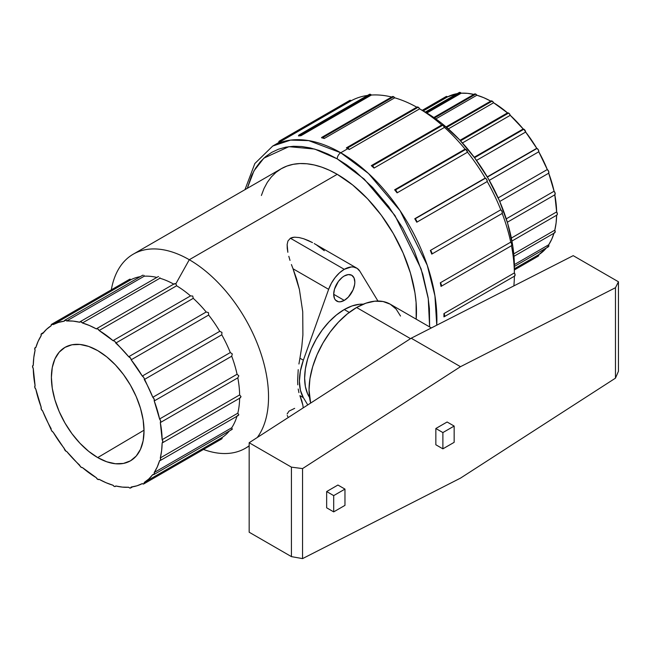 <?xml version="1.0" encoding="UTF-8"?>
<svg xmlns="http://www.w3.org/2000/svg" width="651" height="651" viewBox="0 0 651 651"><rect width="100%" height="100%" fill="white"/><g stroke="black" fill="none" stroke-linecap="round" stroke-linejoin="round"><path stroke-width="0.98" d="M431.361 327.933L390.218 304.18A67.248 38.824 120 0 0 356.593 307.508L410.521 338.65L356.593 307.508A67.248 38.824 120 0 0 310.641 403.075L309.046 389.868L309.957 378.63L312.659 366.765L317.053 354.738L322.969 343.004L330.171 332.018L338.398 322.196L347.317 313.92L356.593 307.508L365.87 303.211L374.789 301.185L383.008 301.511L390.218 304.18L396.125 309.087L400.52 316.044M349.237 312.415L344.265 309.542A56.035 32.355 120 0 0 309.518 397.354L307.654 393.945L305.4 386.661L304.635 378.174L305.4 368.808L307.654 358.929L311.316 348.903L316.248 339.122L322.253 329.967L329.097 321.781L336.534 314.889L344.265 309.542L349.237 312.415M344.265 300.396L333.694 294.293L334.5 298.5L335.477 300.046L338.39 301.73L340.221 301.804L344.265 300.396L348.309 297.133L353.054 289.898L354.624 284.593L354.828 282.095L354.03 277.887L351.735 275.251A14.94 8.626 -60 0 1 354.03 287.229A14.94 8.626 -60 0 1 344.265 300.396A14.94 8.626 -60 0 1 336.795 301.136A14.94 8.626 -60 0 1 334.5 289.158A14.94 8.626 -60 0 1 344.265 275.991A14.94 8.626 -60 0 1 351.735 275.251L348.309 274.584L344.265 275.991L342.206 277.416L338.39 281.435L334.5 289.158L333.694 294.293L344.265 300.396M344.265 269.327A24.909 14.379 -60 0 1 356.715 268.098A24.909 14.379 -60 0 1 359.897 271.28L377.938 301.031L359.897 271.28L357.13 268.35L353.412 267.008L351.28 266.967L344.265 269.327L290.411 238.233L344.265 269.327L339.513 272.826L335.119 277.57L331.4 283.209L328.633 289.329A24.909 14.379 -60 0 1 344.265 269.327M292.332 237.485L290.411 238.233L294.529 237.176L292.332 237.485M299.159 237.566L294.529 237.176L299.159 237.566L303.757 238.779L299.159 237.566M308.232 240.512L303.757 238.779L312.521 242.611L308.232 240.512M356.715 268.098L314.238 243.572M445.675 97.17L446.627 96.429L447.367 96.665L422.963 110.76L447.367 96.665A2.49 1.44 -120 0 0 446.122 96.543L422.239 110.336M459.321 92.458L460.493 92.613L426.014 112.525L460.493 92.613A2.49 1.44 -120 0 0 459.248 92.491L425.29 112.102M473.847 94.411A91.156 52.625 -120 0 0 461.209 93.199L467.532 93.345L474.148 94.476L474.791 93.915L475.783 94.126L434.502 117.969L475.783 94.126A2.49 1.44 -120 0 0 474.538 94.004L433.835 117.505M492.197 101.108A2.49 1.44 -120 0 0 490.952 100.986A2.49 1.44 -120 0 0 490.773 101.117L492.197 101.108L493.613 102.76L448.336 128.906L493.613 102.76L507.503 112.892L460.021 140.299L507.503 112.892A91.156 52.625 -120 0 0 493.613 102.76A2.49 1.44 -120 0 0 492.197 101.108L446.627 127.417L492.197 101.108M508.602 113.079A2.49 1.44 -120 0 0 507.503 112.892L509.123 113.469L510.246 115.325L462.438 142.927L510.246 115.325L523.184 128.979L474.213 157.257L523.184 128.979A91.156 52.625 -120 0 0 510.246 115.325A2.49 1.44 -120 0 0 508.602 113.079L460.526 140.836L508.602 113.079M523.892 129.215A2.49 1.44 -120 0 0 523.184 128.979A2.49 1.44 60 0 1 523.892 129.215L525.65 132.039L476.524 160.398L525.65 132.039L536.758 148.306L487.273 176.869L536.758 148.306A91.156 52.625 -120 0 0 525.65 132.039A2.49 1.44 -120 0 0 523.892 129.215L474.555 157.705L523.892 129.215M537.026 148.436A2.49 1.44 -120 0 0 536.758 148.306A2.49 1.44 60 0 1 537.026 148.436L538.361 149.917L538.768 151.781L489.283 180.351L538.768 151.781L547.296 169.537A91.156 52.625 -120 0 0 538.768 151.781A2.49 1.44 -120 0 0 537.026 148.436L487.396 177.088L537.026 148.436M349.245 101.882L278.799 142.553A135.986 78.511 60 0 1 280.801 141.389A135.986 78.511 -120 0 0 279.792 141.959L272.753 146.027A135.986 78.511 60 0 1 340.742 152.757A4.98 2.873 120 0 0 337.218 158.86L364.194 179.066L394.945 215.497L421.091 268.847L428.26 298.614L429.611 326.924L429.408 308.566L428.073 297.409L422.8 274.299L414.239 250.871L402.725 228.005L388.688 206.603L372.665 187.472L355.291 171.351L346.299 164.622L337.218 158.86A4.98 2.873 -60 0 1 340.742 152.757A135.986 78.511 60 0 1 436.756 325.183L434.933 295.863L427.243 265.25L400.08 210.688L368.458 173.475L340.742 152.757L347.789 148.697L340.742 152.757L308.688 140.608L290.582 140.103L272.753 146.027L254.842 163.539L244.971 189.669M349.652 100.482L350.987 100.547A2.49 1.44 -120 0 1 351.247 100.726A135.986 78.511 60 0 1 367.546 95.437A135.986 78.511 -120 0 0 351.247 100.726A2.49 1.44 -120 0 0 350.987 100.547A2.49 1.44 -120 0 0 349.742 100.425L279.295 141.096A2.49 1.44 60 0 1 280.54 141.218L350.987 100.547L280.54 141.218A2.49 1.44 60 0 1 280.801 141.389L351.247 100.726L280.801 141.389A2.49 1.44 -120 0 0 280.54 141.218L279.206 141.153L278.799 142.553M278.799 142.536A2.49 1.44 60 0 1 279.295 141.096M369.117 94.664L370.679 94.468A2.49 1.44 -120 0 1 371.387 95.046L300.941 135.717L371.387 95.046A135.986 78.511 60 0 1 391.69 97.015A135.986 78.511 -120 0 0 371.387 95.046A2.49 1.44 -120 0 0 370.679 94.468A2.49 1.44 -120 0 0 369.434 94.346L298.988 135.017A2.49 1.44 60 0 1 300.233 135.139L370.679 94.468L300.233 135.139A2.49 1.44 60 0 1 300.941 135.717A135.986 78.511 -120 0 0 298.483 135.937A2.49 1.44 60 0 1 298.988 135.017M514.371 272.924L515.087 274.974L514.371 276.203A2.49 1.44 -120 0 0 514.575 276.114A2.49 1.44 -120 0 0 514.371 272.924L443.933 313.595A2.49 1.44 60 0 1 444.128 316.785A2.49 1.44 60 0 1 443.933 316.866A135.986 78.511 -120 0 0 443.933 313.595L514.371 272.924A135.986 78.511 -120 0 0 511.466 245.728A135.986 78.511 60 0 1 514.371 272.924L514.388 266.438A126.025 72.757 -120 0 0 425.274 112.094L419.643 108.839L349.205 149.527A135.986 78.511 -120 0 0 347.789 148.697A135.986 78.511 -120 0 0 346.373 147.891A2.49 1.44 60 0 1 346.544 147.753A2.49 1.44 60 0 1 347.789 147.883L418.227 107.212A2.49 1.44 -120 0 0 416.982 107.089A2.49 1.44 -120 0 0 416.811 107.22A135.986 78.511 -120 0 0 394.718 97.821A2.49 1.44 -120 0 0 393.619 96.739A2.49 1.44 -120 0 0 392.374 96.617L321.928 137.288A2.49 1.44 60 0 1 323.173 137.41L393.619 96.739L323.173 137.41A2.49 1.44 60 0 1 324.271 138.484A135.986 78.511 -120 0 0 321.537 137.752A2.49 1.44 60 0 1 321.928 137.288M441.744 124.968L371.306 165.639A2.49 1.44 60 0 1 372.396 165.834L442.843 125.163A2.49 1.44 -120 0 0 441.744 124.968A135.986 78.511 -120 0 0 419.643 108.855A135.986 78.511 60 0 1 441.744 124.968L371.306 165.639A135.986 78.511 60 0 1 374.04 168.072A135.986 78.511 -120 0 0 371.306 165.639L372.396 165.834A2.49 1.44 60 0 1 374.04 168.072L444.487 127.401A135.986 78.511 60 0 1 465.074 149.136L394.628 189.807A2.49 1.44 60 0 1 395.336 190.043L465.782 149.372A2.49 1.44 -120 0 0 465.074 149.136A135.986 78.511 -120 0 0 444.487 127.401L374.04 168.072L372.396 165.834L442.843 125.163L441.744 124.968M485.215 178.065L414.768 218.736A2.49 1.44 60 0 1 415.029 218.866L485.475 178.195A2.49 1.44 -120 0 0 485.215 178.065A135.986 78.511 -120 0 0 467.532 152.188A135.986 78.511 60 0 1 485.215 178.065L414.768 218.736A135.986 78.511 60 0 1 416.77 222.211A135.986 78.511 -120 0 0 414.768 218.736A2.49 1.44 -120 0 1 415.029 218.866A2.49 1.44 60 0 1 416.77 222.211L487.217 181.539A135.986 78.511 60 0 1 500.79 209.793A135.986 78.511 -120 0 0 487.217 181.539L416.77 222.211L416.363 220.347L415.029 218.866L485.475 178.195A2.49 1.44 -120 0 0 485.215 178.065M514.371 276.227A135.986 78.511 60 0 1 513.859 285.903A135.986 78.511 -120 0 0 514.371 276.227M502.206 213.438A135.986 78.511 60 0 1 510.734 242.148A135.986 78.511 -120 0 0 502.206 213.438L431.759 254.11A135.986 78.511 -120 0 0 430.344 250.464L500.79 209.793L430.344 250.464A2.49 1.44 60 0 1 431.759 254.11L502.206 213.438A2.49 1.44 -120 0 0 500.79 209.793L502.116 211.559L502.206 213.438M391.975 97.08L393.098 96.535L394.718 97.821L324.271 138.484L394.718 97.821A135.986 78.511 60 0 1 416.786 107.203L418.227 107.212L419.643 108.855A2.49 1.44 -120 0 0 418.227 107.212L347.789 147.883A2.49 1.44 60 0 1 349.205 149.527L419.643 108.855L425.274 112.094A126.025 72.757 -120 0 0 425.274 112.086L434.005 117.628L442.656 124.105L459.378 139.607L474.782 158.014L488.283 178.61L499.366 200.598L507.601 223.138L512.671 245.37L513.956 256.103L514.388 266.438L548.345 246.81A2.49 1.44 -120 0 0 548.712 244.768A91.156 52.625 -120 0 0 553.985 233.213M175.916 283.771L176.616 285.781L99.131 330.513L113.014 340.644L114.576 341.165L128.703 356.732L206.188 312A91.156 52.625 -120 0 0 193.249 298.337L115.764 343.077A91.156 52.625 60 0 1 128.703 356.732L130.623 358.229L131.16 359.8L142.276 376.058L219.761 331.318A91.156 52.625 -120 0 0 208.645 315.06L131.16 359.8A91.156 52.625 60 0 1 142.276 376.058L143.79 377.499L152.806 397.289L230.299 352.549A91.156 52.625 -120 0 0 221.771 334.801L144.278 379.533A91.156 52.625 60 0 1 152.806 397.289L154.141 399.063L154.23 400.951L159.585 418.984L237.078 374.252A91.156 52.625 -120 0 0 231.715 356.211L154.23 400.951A91.156 52.625 60 0 1 159.585 418.984L160.651 420.969L160.325 422.58L162.148 439.669A2.49 1.44 60 0 1 162.351 442.867A2.49 1.44 60 0 1 162.148 442.949L161.619 450.712L160.325 457.93L160.651 459.915L159.585 460.672A91.156 52.625 60 0 1 154.23 472.52L154.141 474.302L152.806 474.538A91.156 52.625 60 0 1 144.278 482.448L143.879 483.848L142.545 483.783A2.49 1.44 60 0 1 142.276 483.603A91.156 52.625 60 0 1 131.16 487.038L130.582 487.998L129.411 487.843A2.49 1.44 60 0 1 128.703 487.257A91.156 52.625 60 0 1 115.764 485.98L115.113 486.541L114.12 486.321A2.49 1.44 60 0 1 113.014 485.239A91.156 52.625 60 0 1 99.131 479.331L97.707 479.348A2.49 1.44 60 0 1 96.291 477.696A91.156 52.625 60 0 1 82.4 467.564L81.302 467.377A2.49 1.44 60 0 1 79.658 465.131A91.156 52.625 60 0 1 66.719 451.477A2.49 1.44 60 0 1 66.011 451.233A2.49 1.44 60 0 1 64.262 448.409A91.156 52.625 60 0 1 53.146 432.15A2.49 1.44 60 0 1 52.877 432.02A2.49 1.44 60 0 1 51.136 428.675A91.156 52.625 60 0 1 42.616 410.919L41.282 409.145L41.192 407.257A91.156 52.625 60 0 1 35.838 389.225L34.772 387.239L35.097 385.628A91.156 52.625 60 0 1 33.266 368.539L32.55 366.48L33.266 365.26A91.156 52.625 60 0 1 35.097 350.279L34.772 348.293L35.838 347.536A91.156 52.625 60 0 1 41.192 335.688L41.282 333.906L42.616 333.67A91.156 52.625 60 0 1 51.136 325.76L51.632 324.296L53.146 324.605A91.156 52.625 60 0 1 64.262 321.171L65.133 320.137L66.719 320.951A91.156 52.625 60 0 1 79.658 322.237L80.846 321.692L82.4 322.969A91.156 52.625 60 0 1 96.291 328.877L97.707 328.861L99.131 330.513A91.156 52.625 60 0 1 113.014 340.644L190.507 295.904L192.737 296.042L193.249 298.337A91.156 52.625 60 0 1 206.188 312L208.45 312.635L208.645 315.06A91.156 52.625 60 0 1 219.761 331.318L221.95 332.384L221.771 334.801A91.156 52.625 60 0 1 230.299 352.549L232.301 353.941L231.715 356.211A91.156 52.625 60 0 1 237.078 374.252L238.811 375.847L237.81 377.84A91.156 52.625 60 0 1 239.641 394.929L241.033 396.605L239.641 398.209L241.033 396.605L239.641 394.929A91.156 52.625 -120 0 0 237.81 377.84L160.325 422.58A91.156 52.625 60 0 1 162.148 439.669L239.641 394.929L162.148 439.669L162.872 441.728L162.148 442.949A91.156 52.625 60 0 1 160.325 457.93L237.81 413.19L238.811 414.793L237.078 415.932M97.707 457.588A65.499 37.815 60 0 1 54.847 399.608A65.499 37.815 60 0 1 65.246 347.219A65.499 37.815 60 0 1 97.707 350.62L88.674 346.43L79.983 344.46L71.976 344.778L64.962 347.382L59.2 352.158L54.92 358.929L52.283 367.441L51.396 377.36L52.283 388.313L54.92 399.869L59.2 411.587L64.962 423.012L71.976 433.721L79.983 443.282L88.674 451.338L97.707 457.588L106.748 461.779L115.439 463.748L123.446 463.431L130.46 460.835L136.222 456.05L140.502 449.28L143.139 440.768L144.026 430.848L143.139 419.895L140.502 408.34L136.222 396.622L130.46 385.197L123.446 374.496L115.439 364.926L106.748 356.87L97.707 350.62A65.499 37.815 60 0 1 140.421 408.087A65.499 37.815 60 0 1 130.745 460.664A65.499 37.815 60 0 1 97.707 457.588L144.026 430.197L97.707 457.588M221.771 437.708L222.178 438.237L221.771 437.708A91.156 52.625 -120 0 0 229.38 430.962A91.156 52.625 60 0 1 221.771 437.708L144.278 482.448L221.771 437.708M160.195 460.566L238.185 415.541L238.811 414.793L237.81 413.19A91.156 52.625 -120 0 0 239.641 398.249A91.156 52.625 60 0 1 237.81 413.19L160.325 457.93A2.49 1.44 60 0 1 160.195 460.566A2.49 1.44 60 0 1 159.585 460.672L157.257 466.97L154.23 472.52L231.715 427.78A91.156 52.625 -120 0 0 236.988 416.233A91.156 52.625 60 0 1 231.715 427.78L232.301 429.18L230.918 429.774L231.976 429.465L153.864 474.563A2.49 1.44 60 0 1 152.806 474.538L148.843 478.941L144.278 482.448A2.49 1.44 60 0 1 143.79 483.913A2.49 1.44 60 0 1 142.545 483.783A2.49 1.44 60 0 1 142.276 483.603L136.946 485.809L131.16 487.038A2.49 1.44 60 0 1 130.656 487.965A2.49 1.44 60 0 1 129.411 487.843A2.49 1.44 60 0 1 128.703 487.257L122.38 487.111L115.764 485.98A2.49 1.44 60 0 1 115.365 486.452A2.49 1.44 60 0 1 114.12 486.321L113.014 485.239L106.121 482.749L99.131 479.331A2.49 1.44 60 0 1 98.952 479.47A2.49 1.44 60 0 1 97.707 479.348L96.291 477.696L82.4 467.564A2.49 1.44 60 0 1 81.302 467.377L66.719 451.477A2.49 1.44 60 0 1 66.011 451.233L53.146 432.15A2.49 1.44 60 0 1 52.877 432.02L51.543 430.539L42.616 410.919A2.49 1.44 60 0 1 41.192 407.257L35.838 389.225A2.49 1.44 60 0 1 35.097 385.628L33.266 368.539A2.49 1.44 60 0 1 33.063 365.341A2.49 1.44 60 0 1 33.266 365.26L33.803 357.497L35.097 350.279A2.49 1.44 60 0 1 35.227 347.642A2.49 1.44 60 0 1 35.838 347.536L38.165 341.238L41.192 335.688A2.49 1.44 60 0 1 41.558 333.646A2.49 1.44 60 0 1 42.616 333.67L46.571 329.276L51.136 325.76A2.49 1.44 60 0 1 51.632 324.296A2.49 1.44 60 0 1 53.146 324.605L58.476 322.4L64.262 321.171A2.49 1.44 60 0 1 64.766 320.243A2.49 1.44 60 0 1 66.719 320.951L73.042 321.098L79.658 322.237A2.49 1.44 60 0 1 80.057 321.757A2.49 1.44 60 0 1 82.4 322.969L89.301 325.459L96.291 328.877A2.49 1.44 60 0 1 96.462 328.739A2.49 1.44 60 0 1 99.131 330.513L176.616 285.781A91.156 52.625 60 0 1 190.507 295.904A91.156 52.625 -120 0 0 176.616 285.781L175.868 283.738L189.286 259.725L175.868 283.738L173.776 284.137L174.826 283.616M203.47 449.45A112.078 64.709 -120 0 0 249.162 445.748A112.078 64.709 60 0 1 245.321 448.295A112.078 64.709 60 0 1 203.47 449.45M257.267 437.513A112.078 64.709 -120 0 0 258.235 345.925A112.078 64.709 -120 0 0 189.286 259.725A112.078 64.709 60 0 1 258.235 345.925A112.078 64.709 60 0 1 257.267 437.513M133.252 254.175A112.078 64.709 60 0 1 189.286 259.725A112.078 64.709 -120 0 0 111.321 289.841A112.078 64.709 60 0 1 133.252 254.175L281.183 168.764A112.078 64.709 -120 0 1 337.218 174.313L352.679 184.998L367.546 198.791L381.25 215.155L393.261 233.473L403.115 253.027L410.439 273.078L414.947 292.844L416.087 302.389L416.184 319.177A112.078 64.709 -120 0 0 337.218 174.313L189.286 259.725L337.218 174.313L329.455 170.269L321.757 167.144L314.213 164.972L306.89 163.775L299.859 163.556L293.194 164.321L286.945 166.062L281.183 168.764L275.959 172.401L271.329 176.942L267.325 182.337L264.005 188.538L261.385 195.479M316.622 245.02L324.304 250.725M287.945 240.984L290.411 238.233L287.945 240.984L287.14 244.532L287.945 240.984M287.237 248.332L287.14 244.532L287.856 252.287L287.237 248.332M288.808 256.307L290.012 260.392L288.808 256.307M291.42 264.542L293.031 268.782L291.42 264.542M299.395 289.402L293.031 268.782L328.633 289.329L293.031 268.782L296.579 278.831L299.395 289.402L302.723 311.715L299.395 289.402M302.902 334.923L302.723 311.715L302.902 334.923L301.804 346.609L302.902 334.923M299.924 358.213L301.804 346.609L299.924 358.213L303.358 360.19L328.633 289.329L303.358 360.19L299.924 358.213L298.923 364.007L299.924 358.213M298.215 369.646L297.645 380.176L298.215 369.646M297.784 384.839L297.645 380.176L297.784 384.839M298.923 392.626L298.215 389.021L298.923 392.626M301.804 400.756L299.924 395.653L303.358 397.639L300.412 390.258L299.403 381.201L300.412 370.98L303.358 360.19A49.81 28.758 -60 0 0 303.358 397.639L299.924 395.653L302.902 405.296L301.804 400.756M303.187 407.892L302.902 405.296L303.187 407.892M394.628 189.807L465.074 149.136A2.49 1.44 -120 0 1 465.782 149.372L395.336 190.043A2.49 1.44 60 0 1 397.086 192.859A135.986 78.511 -120 0 0 394.628 189.807A135.986 78.511 60 0 1 397.086 192.859L467.532 152.188L397.086 192.859L395.336 190.043A2.49 1.44 -120 0 0 394.628 189.807M440.288 282.819L510.734 242.148L440.288 282.819A2.49 1.44 60 0 1 441.02 286.399A135.986 78.511 -120 0 0 440.288 282.819A135.986 78.511 60 0 1 441.02 286.399L511.466 245.728L441.02 286.399L441.345 284.796L440.288 282.819M460.493 366.684L302.544 468.59L302.544 558.615L460.493 478.127L615.472 378.15L615.472 287.718L460.493 366.684L411.188 338.219L249.162 442.737L291.428 467.141L302.544 468.59L460.493 366.684L615.472 287.718L618.45 281.777L618.45 371.257L615.472 378.15L460.493 478.127L302.544 558.615L291.428 556.621L249.162 532.217L249.162 442.737L291.428 467.141L291.428 556.621L249.162 532.217L249.162 442.737L411.188 338.219L460.493 366.684M326.656 507.813L326.656 491.546L337.926 485.036L344.965 489.104L337.926 485.036L326.656 491.546L333.694 495.614L333.694 511.881L326.656 507.813L326.656 491.546L333.694 495.614L344.965 489.104L333.694 495.614L333.694 511.881L344.965 505.371L344.965 489.104L344.965 505.371L333.694 511.881L326.656 507.813M435.844 444.771L435.844 428.504L447.115 422.003L454.154 426.063L447.115 422.003L435.844 428.504L442.883 432.573L442.883 448.84L435.844 444.771L435.844 428.504L442.883 432.573L454.154 426.063L442.883 432.573L442.883 448.84L454.154 442.338L454.154 426.063L454.154 442.338L442.883 448.84L435.844 444.771M307.777 404.93L303.358 397.639L307.777 404.93M363.315 304.18L359.425 304.277L351.996 305.962L344.265 309.542A56.035 32.355 120 0 1 363.315 304.18M556.939 215.042L557.354 213.967L556.638 211.917A91.156 52.625 -120 0 0 554.807 194.828L556.638 211.917L511.352 238.063L556.638 211.917A2.49 1.44 -120 0 1 556.841 215.107A2.49 1.44 -120 0 1 556.638 215.196L556.1 222.959L554.807 230.177L555.14 232.163L554.074 232.92L551.747 239.21L548.712 244.768L514.371 264.591L548.712 244.768L548.63 246.55L547.296 246.786M514.388 269.945L538.271 256.152A2.49 1.44 -120 0 0 538.768 254.696L514.388 268.773L538.768 254.696A91.156 52.625 -120 0 0 546.376 247.95L538.768 254.696L538.271 256.152L536.758 255.851M457.279 93.63A91.156 52.625 -120 0 0 447.636 96.844L423.256 110.922L447.636 96.844L457.279 93.63M461.209 93.199L426.861 113.022L461.209 93.199A2.49 1.44 -120 0 0 460.493 92.613A2.49 1.44 60 0 1 461.209 93.199M490.748 101.1A91.156 52.625 -120 0 0 476.89 95.217L435.836 118.913L476.89 95.217L483.783 97.699L490.773 101.117M498.17 197.896L547.296 169.537L548.63 171.311L548.712 173.199L499.74 201.468L548.712 173.199L554.074 191.231A91.156 52.625 -120 0 0 548.712 173.199A2.49 1.44 -120 0 0 547.296 169.537L498.17 197.896M506.266 218.834L554.074 191.231L555.14 193.217L554.807 194.828L507.332 222.235L554.807 194.828A2.49 1.44 -120 0 0 554.074 191.231L506.266 218.834M173.752 284.121A91.156 52.625 -120 0 0 159.894 278.229L82.4 322.969L159.894 278.229A91.156 52.625 60 0 1 173.703 284.096M144.205 276.211L66.719 320.951L144.205 276.211A91.156 52.625 60 0 1 156.85 277.424A91.156 52.625 -120 0 0 144.205 276.211L143.928 275.34L144.205 276.211M130.639 279.865L53.146 324.605L130.639 279.865A91.156 52.625 60 0 1 140.282 276.651A91.156 52.625 -120 0 0 130.639 279.865L130.346 279.206L130.639 279.865M247.266 188.342L251.636 175.485L255.526 168.235L260.197 161.928L265.616 156.622L271.719 152.375L278.457 149.209L285.756 147.175L293.552 146.28L301.771 146.54L310.332 147.94L319.145 150.479L328.137 154.132L337.218 158.86L314.702 149.071L288.881 146.67L263.875 158.144L253.971 170.847L247.266 188.342M174.891 283.6L175.868 283.738M159.837 277.668L159.894 278.229L159.837 277.668M158.543 276.553L158.047 276.732L158.543 276.553M142.878 275.145L142.471 275.463L142.878 275.145M128.865 280.435L129.793 279.173L51.632 324.296M458.743 93.418L458.931 92.816M475.783 94.126L476.89 95.217A2.49 1.44 -120 0 0 475.783 94.126M513.973 256.315L554.676 232.814A2.49 1.44 -120 0 0 554.807 230.177L513.761 253.874L554.807 230.177A91.156 52.625 -120 0 0 556.638 215.229M239.641 398.209L240.618 397.566M232.301 429.18L231.715 427.78L154.23 472.52A2.49 1.44 60 0 1 153.864 474.563M158.047 276.732L80.057 321.757M190.507 295.904L113.014 340.644A2.49 1.44 60 0 1 115.764 343.077L193.249 298.337L192.737 296.042L190.507 295.904M206.188 312L128.703 356.732A2.49 1.44 60 0 1 131.16 359.8L208.645 315.06L208.45 312.635L206.188 312M219.761 331.318L142.276 376.058A2.49 1.44 60 0 1 144.278 379.533L221.771 334.801L221.95 332.384L219.761 331.318M230.299 352.549L152.806 397.289A2.49 1.44 60 0 1 154.23 400.951L231.715 356.211L232.301 353.941L230.299 352.549M237.078 374.252L159.585 418.984A2.49 1.44 60 0 1 160.325 422.58L237.81 377.84L238.811 375.847L237.078 374.252M443.933 313.595A135.986 78.511 60 0 1 443.933 316.866L444.649 315.645L443.933 313.595M511.466 245.728A2.49 1.44 -120 0 0 510.734 242.148L511.792 244.125L511.466 245.728M430.344 250.464A135.986 78.511 60 0 1 431.759 254.11L431.67 252.23L430.344 250.464M487.217 181.539A2.49 1.44 -120 0 0 485.475 178.195L486.81 179.676L487.217 181.539M467.532 152.188A2.49 1.44 -120 0 0 465.782 149.372L467.532 152.188M444.487 127.401A2.49 1.44 -120 0 0 442.843 125.163L444.487 127.401M347.789 148.697A135.986 78.511 60 0 1 349.205 149.527L347.789 147.883L346.373 147.891A135.986 78.511 60 0 1 347.789 148.697M321.537 137.752A135.986 78.511 60 0 1 324.271 138.484L322.652 137.198L321.537 137.752M298.483 135.937A135.986 78.511 60 0 1 300.941 135.717A2.49 1.44 -120 0 0 300.233 135.139L299.061 134.977L298.483 135.937M287.148 413.971L289.003 411.131L294.667 408.356M287.84 416.705L287.229 415.484M573.205 255.656L618.45 281.777L573.205 255.656L411.188 338.219L573.205 255.656M302.544 468.59L291.428 467.141L291.428 556.621L302.544 558.615L302.544 468.59M618.45 281.777L618.45 371.257L615.472 378.15L615.472 287.718L618.45 281.777M490.952 100.986L446.041 126.912M416.982 107.089L346.544 147.753M245.321 448.295L249.162 446.073M240.032 398.013L162.351 442.867M143.79 483.913L221.942 438.782M130.656 487.965L132.625 486.826M115.382 486.443L116.057 486.045M35.919 347.243L35.227 347.642M43.527 332.506L41.558 333.646M142.87 275.153L64.766 320.243M174.142 283.893L96.462 328.739M514.575 276.114L444.128 316.785M556.841 215.107L511.93 241.041"/></g></svg>
